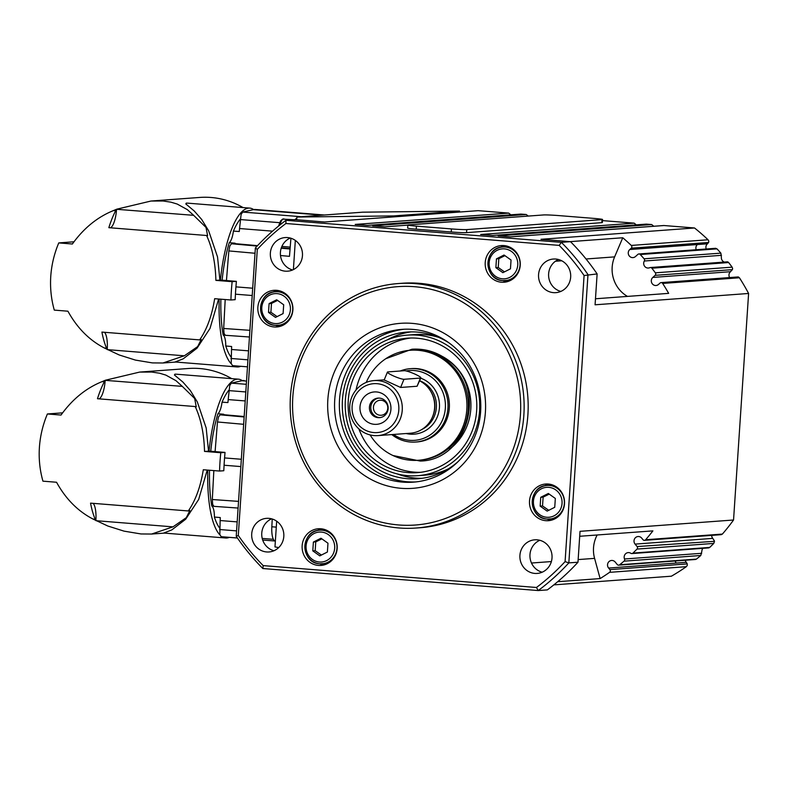 <?xml version="1.0" encoding="UTF-8"?>
<svg xmlns="http://www.w3.org/2000/svg" width="788" height="788" viewBox="0 0 788 788"><rect width="100%" height="100%" fill="white"/><g stroke="black" fill="none" stroke-linecap="round" stroke-linejoin="round"><path stroke-width="1.18" d="M366.233 382.416A55.16 52.629 85.8 0 1 372.754 371.099A55.16 52.629 85.8 0 1 410.243 350.266L411.651 350.158A55.16 52.629 85.8 0 1 448.047 361.889A55.16 52.629 85.8 0 1 457.247 439.34A55.16 52.629 85.8 0 1 419.768 460.172L418.359 460.271A55.16 52.629 85.8 0 1 370.114 434.927M579.702 536.273L652.897 530.876A208.367 198.832 85.8 0 1 645.628 539.741A1.842 1.753 85.8 0 1 642.998 539.701L641.708 538.125A4.6 4.383 -94.2 0 0 634.33 539.347A4.6 4.383 -94.2 0 0 635.089 544.114L637.108 546.557A1.842 1.753 85.8 0 1 637.009 549.078A208.367 198.832 85.8 0 1 632.941 553.087A1.842 1.753 85.8 0 1 630.833 553.294A4.6 4.383 -94.2 0 0 624.52 558.997A1.842 1.753 85.8 0 1 624.027 561.154A208.367 198.832 85.8 0 1 619.644 564.779A1.842 1.753 85.8 0 1 617.24 564.513L615.221 562.061A4.6 4.383 -94.2 0 0 607.853 563.282A4.6 4.383 -94.2 0 0 608.602 568.05L609.902 569.625A1.842 1.753 85.8 0 1 609.567 572.344A208.367 198.832 85.8 0 1 600.121 578.579L557.677 581.711M570.157 241.64L622.756 237.759A208.367 198.832 85.8 0 1 631.277 245.432A1.842 1.753 85.8 0 1 631.257 248.181L629.76 249.53A4.6 4.383 -94.2 0 0 632.981 257.607A4.6 4.383 -94.2 0 0 635.522 256.504L637.847 254.406A1.842 1.753 85.8 0 1 640.25 254.524A208.367 198.832 85.8 0 1 644.111 258.809A1.842 1.753 85.8 0 1 644.318 261.015A4.6 4.383 -94.2 0 0 649.805 267.674A1.842 1.753 85.8 0 1 651.863 268.206A208.367 198.832 85.8 0 1 655.36 272.825A1.842 1.753 85.8 0 1 655.124 275.337L652.799 277.435A4.6 4.383 -94.2 0 0 656.01 285.502A4.6 4.383 -94.2 0 0 658.551 284.409L660.048 283.059A1.842 1.753 85.8 0 1 662.659 283.434A208.367 198.832 85.8 0 1 668.667 293.363L595.472 298.77M510.831 214.819L508.723 213.105L355.201 224.432L367.454 225.417L520.484 214.119M528.285 216.07L526.226 214.503L372.704 225.841L384.958 226.816L407.839 225.132L384.83 226.806M636.29 224.856L634.182 223.152L480.66 234.479L492.914 235.454L645.953 224.166M653.804 226.254L651.686 224.55L498.164 235.878L510.417 236.863L663.457 225.565M631.257 248.181L708.629 242.468L708.806 241.138L708.038 239.769L631.277 245.432M724.349 262.069A4.6 4.383 85.8 0 1 721.375 257.144L720.872 253.145L644.111 258.809M655.124 275.337L732.397 269.634L732.623 268.452L732.121 267.162L655.36 272.825M662.659 283.434L739.42 277.77L738.376 276.952L737.42 277.346M624.027 561.154L700.788 555.491L701.832 551.324A4.6 4.383 85.8 0 1 702.995 548.32M609.567 572.344L686.328 566.68L687.264 565.39L687.274 563.913L609.902 569.625M637.009 549.078L713.77 543.415L714.499 541.326L637.108 546.557M635.089 544.114L712.756 538.381L714.381 540.854M651.863 268.206L728.634 262.542L727.797 261.902M640.25 254.524L717.011 248.86L715.396 248.427M696.198 249.737A4.6 4.383 85.8 0 1 697.37 244.556L707.427 243.807A4.6 4.383 85.8 0 1 707.437 243.797A4.6 4.383 -94.2 0 0 706.215 248.998M95.811 520.553A122.564 36.258 94.6 0 1 95.2 519.213A80.898 23.936 94.6 0 1 90.541 503.138L188.293 510.959L189.859 510.565L186.303 517.647L173.025 526.827L151.591 534.047L141.022 533.959L124.051 531.142L107.808 526.01L92.984 519.036C77.894 511.205 65.749 498.952 56.549 482.256L42.936 481.163C39.843 470.219 38.661 458.98 39.4 447.446C40.198 435.912 42.857 424.752 47.398 413.966L61.011 415.059C72.368 399.25 86.069 388.1 102.105 381.619L105.119 380.348A122.564 36.258 94.6 0 0 104.331 381.796A80.898 23.936 94.6 0 0 97.476 398.728L195.227 406.549C200.979 418.999 204.072 433.952 204.516 451.416L209.037 451.16A79.667 23.571 -85.4 0 1 238.39 379.166A79.667 23.571 -85.4 0 1 242.3 380.653M95.88 520.553A18.39 5.437 94.6 0 0 95.417 509.206A18.39 5.437 -85.4 0 0 93.082 503.335M99.042 398.846A18.39 5.437 -85.4 0 0 103.208 391.863A18.39 5.437 94.6 0 0 105.188 380.348L182.294 386.376L194.666 398.501L196.251 406.825L195.227 406.549M207.234 470.062L198.665 499.464L185.672 519.233L171.833 529.891L163.756 533.043M204.516 451.416L220.768 452.726A80.898 23.936 94.6 0 0 219.556 471.047L203.304 469.746C200.566 486.738 195.562 500.469 188.293 510.959M210.751 451.199A73.905 21.867 -85.4 0 1 217.912 413.72L223.723 414.252A14.765 4.364 -85.4 0 1 222.817 414.626L220.128 414.823L218.473 416.96L217.468 421.974L215.094 451.613L225.013 452.411L224.57 457.926A78.751 23.295 94.6 0 0 224.088 465.235L223.792 470.731L219.556 471.047M244.152 380.555L244.172 380.555A78.751 23.295 94.6 0 0 244.152 380.555A78.751 23.295 94.6 0 0 243.078 380.555A78.751 23.295 94.6 0 0 241.985 380.712L231.367 383.126L229.732 385.499L228.195 399.585A14.765 4.364 -85.4 0 1 227.899 402.57L222.049 402.156A73.905 21.867 -85.4 0 1 228.816 390.247M219.655 528.078A73.905 21.867 -85.4 0 1 214.415 517.046L220.266 517.568A14.765 4.364 -85.4 0 1 220.157 520.543L219.832 534.54L221.172 536.687L231.564 537.554A78.751 23.295 94.6 0 0 231.583 537.554A78.751 23.295 94.6 0 0 231.603 537.554M213.843 470.594L212.317 499.523L212.671 504.428L213.952 506.349L238.094 508.053L213.952 506.349M107.168 349.498A122.564 36.258 94.6 0 1 106.567 348.158A80.898 23.936 94.6 0 1 101.908 332.083L199.65 339.904L201.216 339.52L197.66 346.592L184.392 355.772L162.958 362.992L152.379 362.904L135.418 360.086L119.175 354.955L104.341 347.981C89.251 340.16 77.106 327.897 67.916 311.201L54.293 310.108C51.2 299.164 50.028 287.925 50.757 276.391C51.555 264.857 54.224 253.697 58.765 242.911L72.378 244.004C83.735 228.195 97.426 217.055 113.472 210.563L116.476 209.303A122.564 36.258 94.6 0 0 115.688 210.741A80.898 23.936 94.6 0 0 108.843 227.673L206.584 235.494C212.336 247.944 215.429 262.896 215.882 280.37L220.404 280.104A79.667 23.571 -85.4 0 1 249.747 208.111A79.667 23.571 -85.4 0 1 253.657 209.598M107.237 349.498A18.39 5.437 94.6 0 0 106.774 338.151A18.39 5.437 -85.4 0 0 104.449 332.28M110.409 227.791A18.39 5.437 -85.4 0 0 114.575 220.807A18.39 5.437 94.6 0 0 116.555 209.293L193.651 215.321L206.023 227.446L207.608 235.77L206.584 235.494M218.601 299.007L210.022 328.409L197.039 348.178L183.19 358.836L175.113 361.988M215.882 280.37L232.135 281.671A80.898 23.936 94.6 0 0 230.914 299.992L214.661 298.691C211.933 315.683 206.929 329.414 199.65 339.904M222.118 280.144A73.905 21.867 -85.4 0 1 229.269 242.665L235.09 243.197A14.765 4.364 -85.4 0 1 234.174 243.571L231.485 243.768L229.84 245.905L228.835 250.919L226.452 280.558L236.37 281.355L235.927 286.871A78.751 23.295 94.6 0 0 235.661 290.526A78.751 23.295 94.6 0 0 235.445 294.18L235.159 299.676L230.914 299.992M231.022 357.023A73.905 21.867 -85.4 0 1 225.772 345.991L231.623 346.513A14.765 4.364 -85.4 0 1 231.524 349.488L231.199 363.485L232.529 365.632L242.931 366.499A78.751 23.295 94.6 0 0 242.95 366.499A78.751 23.295 94.6 0 0 242.96 366.499L242.95 366.499M225.201 299.538L223.684 328.468L224.028 333.373L225.319 335.294L249.461 336.998L225.319 335.294M255.509 209.5L324.331 215.006L255.529 209.5A78.751 23.295 94.6 0 0 255.509 209.5A78.751 23.295 94.6 0 0 253.342 209.657L242.724 212.071L241.098 214.444L239.552 228.53A14.765 4.364 -85.4 0 1 239.266 231.514L233.406 231.101A73.905 21.867 -85.4 0 1 240.182 219.192M410.243 350.266A55.16 52.629 85.8 0 1 460.665 379.491A55.16 52.629 85.8 0 1 455.838 439.438A55.16 52.629 85.8 0 1 418.359 460.271M442.492 356.511A54.539 52.047 85.8 0 1 459.946 438.719A54.539 52.047 85.8 0 1 449.347 449.357M356.028 389.971A67.413 64.33 85.8 0 1 368.094 363.169A67.413 64.33 85.8 0 1 410.715 338.022M361.692 363.642A67.413 64.33 85.8 0 1 407.504 338.17A67.413 64.33 85.8 0 1 469.146 373.906A67.413 64.33 85.8 0 1 463.245 447.17A67.413 64.33 85.8 0 1 417.433 472.633A67.413 64.33 85.8 0 1 355.792 436.907A67.413 64.33 85.8 0 1 361.692 363.642M465.55 449.071A70.477 67.256 85.8 0 1 417.66 475.686A70.477 67.256 85.8 0 1 353.221 438.335A70.477 67.256 85.8 0 1 359.387 361.741A70.477 67.256 85.8 0 1 407.288 335.117A70.477 67.256 85.8 0 1 471.716 372.468A70.477 67.256 85.8 0 1 465.55 449.071M448.313 468.88A70.477 67.256 85.8 0 1 424.968 475.154L417.66 475.686M387.341 339.864A73.54 70.171 85.8 0 1 411.178 331.886M457.917 461.758A73.54 70.171 85.8 0 1 417.886 478.749A73.54 70.171 85.8 0 1 350.64 439.773A73.54 70.171 85.8 0 1 357.082 359.84A73.54 70.171 85.8 0 1 407.061 332.063A73.54 70.171 85.8 0 1 449.15 342.987M327.936 563.361A16.853 16.085 85.8 0 1 327.109 563.45L319.79 563.804C300.405 563.341 300.307 530.541 319.692 530.196A16.853 16.085 -94.2 0 0 304.887 545.72A16.853 16.085 -94.2 0 0 319.82 563.804A16.853 16.085 -94.2 0 0 322.174 563.814A16.853 16.085 -94.2 0 0 336.978 548.29A16.853 16.085 -94.2 0 0 322.056 530.206A16.853 16.085 -94.2 0 0 319.692 530.196L324.626 529.832A16.853 16.085 85.8 0 1 325.454 529.792M321.859 538.854L315.761 541.878L315.18 550.694L321.396 555.057M555.294 518.612A16.853 16.085 85.8 0 1 554.466 518.701L547.148 519.056C527.763 518.593 527.665 485.792 547.049 485.447A16.853 16.085 -94.2 0 0 532.245 500.971A16.853 16.085 -94.2 0 0 547.177 519.056A16.853 16.085 -94.2 0 0 549.531 519.065A16.853 16.085 -94.2 0 0 564.336 503.542A16.853 16.085 -94.2 0 0 549.403 485.457A16.853 16.085 -94.2 0 0 547.049 485.447L551.984 485.083A16.853 16.085 85.8 0 1 552.812 485.044M549.216 494.115L543.119 497.13L542.528 505.945L548.744 510.309M502.892 280.607A16.853 16.085 -94.2 0 0 505.246 280.617A16.853 16.085 -94.2 0 0 520.05 265.093A16.853 16.085 -94.2 0 0 505.118 247.008A16.853 16.085 -94.2 0 0 502.764 246.999L507.699 246.634A16.853 16.085 85.8 0 1 508.526 246.595M504.931 255.657L498.834 258.681L498.243 267.496L504.458 271.86M275.534 325.355A16.853 16.085 -94.2 0 0 277.888 325.355A16.853 16.085 -94.2 0 0 292.693 309.832A16.853 16.085 -94.2 0 0 277.77 291.757A16.853 16.085 -94.2 0 0 275.406 291.747L280.341 291.383A16.853 16.085 85.8 0 1 281.168 291.343M277.573 300.405L271.476 303.429L270.895 312.245L277.11 316.609M412.104 323.366A82.73 78.948 -94.2 0 0 327.847 399.536A82.73 78.948 -94.2 0 0 401.141 488.304A82.73 78.948 -94.2 0 0 485.398 412.144A82.73 78.948 -94.2 0 0 412.104 323.366M402.609 482.118A76.603 73.097 85.8 0 1 334.555 405.524A76.603 73.097 85.8 0 1 402.038 329.364A76.603 73.097 85.8 0 1 412.745 329.394A76.603 73.097 85.8 0 1 480.798 405.987A76.603 73.097 85.8 0 1 413.316 482.157A76.603 73.097 85.8 0 1 402.609 482.118M415.709 481.941A76.603 73.097 85.8 0 1 407.396 481.764A76.603 73.097 85.8 0 1 339.362 406.431A76.603 73.097 85.8 0 1 404.441 329.226M548.231 484.019A18.39 17.543 85.8 0 1 564.563 502.409A18.39 17.543 85.8 0 1 548.369 520.691A18.39 17.543 85.8 0 1 545.798 520.681A18.39 17.543 85.8 0 1 529.467 502.291A18.39 17.543 85.8 0 1 545.66 484.019A18.39 17.543 85.8 0 1 548.231 484.019M276.588 290.319A18.39 17.543 85.8 0 1 292.919 308.699A18.39 17.543 85.8 0 1 276.726 326.981A18.39 17.543 85.8 0 1 274.155 326.971A18.39 17.543 85.8 0 1 257.824 308.591A18.39 17.543 85.8 0 1 274.017 290.309A18.39 17.543 85.8 0 1 276.588 290.319M320.874 528.768A18.39 17.543 85.8 0 1 337.205 547.148A18.39 17.543 85.8 0 1 321.011 565.429A18.39 17.543 85.8 0 1 318.441 565.429A18.39 17.543 85.8 0 1 302.109 547.039A18.39 17.543 85.8 0 1 318.303 528.758A18.39 17.543 85.8 0 1 320.874 528.768M503.946 245.57A18.39 17.543 85.8 0 1 520.277 263.95A18.39 17.543 85.8 0 1 504.084 282.232A18.39 17.543 85.8 0 1 501.513 282.232A18.39 17.543 85.8 0 1 485.181 263.842A18.39 17.543 85.8 0 1 501.375 245.561A18.39 17.543 85.8 0 1 503.946 245.57M537.081 539.819A16.853 16.085 85.8 0 1 552.053 556.673A16.853 16.085 85.8 0 1 537.209 573.428A16.853 16.085 85.8 0 1 534.855 573.428A16.853 16.085 85.8 0 1 519.883 556.574A16.853 16.085 85.8 0 1 534.727 539.819A16.853 16.085 85.8 0 1 537.081 539.819M268.875 518.356A16.853 16.085 85.8 0 1 283.847 535.21A16.853 16.085 85.8 0 1 269.004 551.964A16.853 16.085 85.8 0 1 266.649 551.955A16.853 16.085 85.8 0 1 251.677 535.111A16.853 16.085 85.8 0 1 266.521 518.346A16.853 16.085 85.8 0 1 268.875 518.356M287.531 237.572A16.853 16.085 85.8 0 1 302.494 254.425A16.853 16.085 85.8 0 1 287.65 271.18A16.853 16.085 85.8 0 1 285.295 271.171A16.853 16.085 85.8 0 1 270.323 254.327A16.853 16.085 85.8 0 1 285.167 237.562A16.853 16.085 85.8 0 1 287.531 237.572M555.737 259.035A16.853 16.085 85.8 0 1 570.709 275.889A16.853 16.085 85.8 0 1 555.855 292.644A16.853 16.085 85.8 0 1 553.501 292.644A16.853 16.085 85.8 0 1 538.529 275.79A16.853 16.085 85.8 0 1 553.383 259.035A16.853 16.085 85.8 0 1 555.737 259.035M398.708 524.966A119.5 114.033 85.8 0 1 292.831 396.728A119.5 114.033 85.8 0 1 414.537 286.704A119.5 114.033 85.8 0 1 520.415 414.941A119.5 114.033 85.8 0 1 398.708 524.966M415.266 283.611A122.564 116.959 -94.2 0 0 398.127 283.562A122.564 116.959 -94.2 0 0 290.161 405.426A122.564 116.959 -94.2 0 0 399.033 527.98A122.564 116.959 -94.2 0 0 416.172 528.029A122.564 116.959 -94.2 0 0 524.138 406.165A122.564 116.959 -94.2 0 0 415.266 283.611M398.127 283.562L402.166 283.266A122.564 116.959 85.8 0 1 419.305 283.316A122.564 116.959 85.8 0 1 528.177 405.869A122.564 116.959 85.8 0 1 420.211 527.733L416.172 528.029M400.245 371A36.77 35.086 85.8 0 1 410.223 368.695A36.77 35.086 85.8 0 1 445.181 420.103A36.77 35.086 85.8 0 1 415.631 442.038A36.77 35.086 85.8 0 1 391.813 434.582M415.631 442.038L417 441.94A36.77 35.086 -94.2 0 0 441.989 428.051A36.77 35.086 -94.2 0 0 446.55 419.994A36.77 35.086 -94.2 0 0 411.592 368.597L410.223 368.695M383.451 400.856A7.535 7.191 85.8 0 1 381.175 415.266A7.535 7.191 85.8 0 1 373.522 406.47A7.535 7.191 85.8 0 1 383.451 400.856M378.782 398.088A9.801 9.357 -94.2 0 0 380.22 417.591M381.569 393.261A16.243 15.494 85.8 0 1 389.705 414.646A16.243 15.494 85.8 0 1 369.345 423.008A16.243 15.494 85.8 0 1 361.219 401.634A16.243 15.494 85.8 0 1 381.569 393.261M375.098 416.872A9.801 9.357 -94.2 0 0 388.021 409.563A9.801 9.357 -94.2 0 0 378.063 398.107A9.801 9.357 -94.2 0 0 375.098 416.872M353.96 398.314A24.517 23.394 85.8 0 1 384.692 385.677A24.517 23.394 85.8 0 1 396.965 417.955A24.517 23.394 85.8 0 1 366.233 430.593A24.517 23.394 85.8 0 1 353.96 398.314M351.803 397.054A27.58 26.319 85.8 0 1 373.955 380.594A27.58 26.319 85.8 0 1 400.176 419.147A27.58 26.319 85.8 0 1 378.013 435.597A27.58 26.319 85.8 0 1 351.803 397.054M419.64 380.88A27.58 26.319 85.8 0 1 429.746 389.784A27.58 26.319 85.8 0 1 432.543 416.754A27.58 26.319 85.8 0 1 431.854 418.31A27.58 26.319 85.8 0 1 410.39 433.213L378.013 435.597M420.871 377.876A9.19 1.28 -157.7 0 1 420.428 378.063L403.978 379.284A9.19 1.28 -157.7 0 1 394.296 376.3A9.19 1.28 -157.7 0 1 387.42 372.103A9.19 1.28 -157.7 0 1 387.854 371.916L404.303 370.705A9.19 1.28 -157.7 0 1 413.995 373.689A9.19 1.28 -157.7 0 1 420.871 377.876L417.069 386.248L400.619 387.46L384.495 380.102M429.746 389.784L430.159 390.395A26.349 25.147 85.8 0 1 432.839 416.163A26.349 25.147 85.8 0 1 432.169 417.65L431.854 418.31M406.155 370.951A34.997 33.401 85.8 0 1 438.177 383.874A34.997 33.401 85.8 0 1 442.718 419.462A34.997 33.401 85.8 0 1 393.527 434.454M408.401 224.925L543.651 214.937A12.253 0.532 -176.2 0 1 558.978 215.607L593.985 218.404A12.253 0.532 -176.2 0 1 602.564 219.488A12.253 0.532 -176.2 0 1 602.002 219.606L466.752 229.594A12.253 0.532 -176.2 0 1 451.435 228.924L416.419 226.126A12.253 0.532 -176.2 0 1 407.839 225.043A12.253 0.532 -176.2 0 1 408.401 224.925M602.564 219.488L602.357 222.541A12.253 0.532 -176.2 0 1 601.805 222.669L466.555 232.647A12.253 0.532 -176.2 0 1 451.228 231.977L416.212 229.18A12.253 0.532 -176.2 0 1 407.642 228.096L407.839 225.043M508.723 213.105L478.139 210.662L324.617 221.989L295.116 219.625L285.975 220.305A226.747 216.375 -94.2 0 0 255.371 247.974L236.223 536.264A226.747 216.375 -94.2 0 0 262.847 568.522L538.234 590.557A226.747 216.375 -94.2 0 0 568.837 562.888L587.986 274.598A226.747 216.375 -94.2 0 0 561.361 242.34L285.975 220.305L285.916 223.506L559.185 245.383A223.684 213.449 85.8 0 1 584.085 275.534L565.085 561.617A223.684 213.449 85.8 0 1 536.461 587.484L263.192 565.617A223.684 213.449 85.8 0 1 238.301 535.466L257.302 249.382A223.684 213.449 85.8 0 1 285.916 223.506M290.26 238.045A16.853 16.085 -94.2 0 0 280.429 254.819A16.853 16.085 -94.2 0 0 292.614 269.959M536.461 587.484L538.234 590.557L547.365 589.887A226.747 216.375 -94.2 0 0 577.978 562.218L568.837 562.888L565.085 561.617M577.978 562.218L580.027 531.329L733.549 520.001A208.367 198.832 85.8 0 1 722.389 534.077L645.628 539.741M739.42 277.77A208.367 198.832 85.8 0 1 748.6 293.471L595.078 304.798L597.127 273.919L584.085 275.534M597.127 273.919A226.747 216.375 -94.2 0 0 570.502 241.67L561.361 242.34L559.185 245.383M570.502 241.67L541.001 239.306L694.524 227.978A208.367 198.832 85.8 0 1 708.038 239.769M257.302 249.382L255.371 247.974M238.301 535.466L236.223 536.264M263.192 565.617L262.847 568.522M558.465 259.508A16.853 16.085 -94.2 0 0 548.635 276.283A16.853 16.085 -94.2 0 0 560.82 291.432M271.614 518.829A16.853 16.085 -94.2 0 0 261.774 535.604A16.853 16.085 -94.2 0 0 273.968 550.753M539.819 540.292A16.853 16.085 -94.2 0 0 529.979 557.067A16.853 16.085 -94.2 0 0 542.174 572.216M504.497 245.629A18.39 17.543 -94.2 0 0 500.301 247.383M502.754 280.597A18.39 17.543 -94.2 0 0 507.167 281.71M511.008 280.164A16.853 16.085 85.8 0 1 510.181 280.252L502.862 280.607C483.477 280.144 483.379 247.343 502.764 246.999A16.853 16.085 -94.2 0 0 487.959 262.522A16.853 16.085 -94.2 0 0 502.842 280.597M321.435 528.827A18.39 17.543 -94.2 0 0 317.229 530.58M319.682 563.794A18.39 17.543 -94.2 0 0 324.095 564.907M277.149 290.378A18.39 17.543 -94.2 0 0 272.944 292.131M275.396 325.346A18.39 17.543 -94.2 0 0 279.809 326.459M283.65 324.912A16.853 16.085 85.8 0 1 282.823 324.991L275.505 325.355C256.12 324.883 256.021 292.092 275.406 291.747A16.853 16.085 -94.2 0 0 260.601 307.271A16.853 16.085 -94.2 0 0 275.485 325.346M548.783 484.078A18.39 17.543 -94.2 0 0 544.587 485.832M547.039 519.046A18.39 17.543 -94.2 0 0 551.452 520.169M276.686 299.775L283.69 304.769L283.099 313.585L275.514 317.406L268.511 312.422L269.102 303.597L276.686 299.775M271.476 303.429L269.102 303.597M270.895 312.245L268.511 312.422M504.044 255.026L511.048 260.02L510.457 268.836L502.872 272.668L495.869 267.674L496.46 258.858L504.044 255.026M498.834 258.681L496.46 258.858M498.243 267.496L495.869 267.674M548.33 493.475L555.333 498.469L554.742 507.285L547.158 511.116L540.154 506.123L540.745 497.307L548.33 493.475M543.119 497.13L540.745 497.307M542.528 505.945L540.154 506.123M320.972 538.224L327.975 543.218L327.384 552.033L319.8 555.865L312.797 550.871L313.388 542.055L320.972 538.224M315.761 541.878L313.388 542.055M315.18 550.694L312.797 550.871M421.984 478.316A73.54 70.171 85.8 0 1 397.231 473.923M407.288 335.117L414.596 334.575A70.477 67.256 85.8 0 1 438.611 337.363M420.625 472.317A67.413 64.33 85.8 0 1 358.904 428.948M392.591 216.976L393.754 215.922L296.879 217.035L296.702 219.754M295.333 240.419L293.392 269.604M276.677 521.203L274.973 546.921L278.725 547.571M458.38 212.12L459.552 211.066L362.677 212.179L296.879 217.035M393.754 215.922L459.552 211.066M296.79 218.434L296.643 218.473A15.317 4.531 94.6 0 0 295.106 219.625M225.772 345.991A14.716 4.354 94.6 0 0 223.142 334.93A73.905 21.867 -85.4 0 1 220.886 299.194M224.816 335.048L223.142 334.93M229.269 242.665A14.716 4.354 94.6 0 0 233.406 231.101M290.93 238.232L289.472 256.336L280.498 255.529M188.165 203.186L186.293 203.117L185.801 203.944L194.212 210.967L201.669 219.438L208.692 230.884L217.537 256.947L219.901 280.065M240.685 366.312A79.667 23.571 -85.4 0 1 237.04 366.942A79.667 23.571 -85.4 0 1 233.504 365.711M231.298 363.879A79.667 23.571 -85.4 0 1 219.162 299.056M226.461 280.489L220.404 280.104M184.323 355.802L107.454 349.645M116.791 209.175L151.001 201.029L163.136 201.009L170.937 202.171L177.192 204.043L187.337 209.628L193.651 215.321M232.135 281.671L236.37 281.355M151.001 201.029L199.689 197.443A81.203 77.49 85.8 0 1 243.049 207.579M58.765 242.911L73.875 241.798M272.244 519.006L271.83 526.768A15.317 4.531 94.6 0 0 275.219 540.992L275.219 540.992M217.912 413.72A14.716 4.354 94.6 0 0 222.049 402.156M214.415 517.046A14.716 4.354 94.6 0 0 211.785 505.985A73.905 21.867 -85.4 0 1 209.529 470.249M213.459 506.103L211.785 505.985M176.808 374.241L174.936 374.172L174.434 374.999L182.855 382.022L190.302 390.493L197.325 401.939L206.18 428.002L208.544 451.12M229.318 537.367A79.667 23.571 -85.4 0 1 225.673 537.997A79.667 23.571 -85.4 0 1 222.147 536.766M219.931 534.934A79.667 23.571 -85.4 0 1 207.805 470.111M215.094 451.544L209.037 451.16M172.956 526.857L96.097 520.701M105.425 380.23L139.643 372.084L151.769 372.064L159.58 373.216L165.835 375.088L175.98 380.683L182.294 386.376M220.768 452.726L225.013 452.411M139.643 372.084L188.322 368.498A81.203 77.49 85.8 0 1 231.682 378.634M47.398 413.966L62.518 412.853M663.939 225.526L694.524 227.978M629.76 249.53L707.437 243.797L708.629 242.468M717.011 248.86A208.367 198.832 85.8 0 1 720.872 253.145M729.609 277.563A4.6 4.383 85.8 0 1 730.476 271.702L732.397 269.634M748.6 293.471L733.549 520.001M712.756 538.381A4.6 4.383 85.8 0 1 711.682 535.377M713.77 543.415A208.367 198.832 85.8 0 1 709.712 547.424L632.941 553.087M553.846 584.873L671.396 576.195A208.367 198.832 85.8 0 0 686.328 566.68M685.274 560.238A4.6 4.383 -94.2 0 0 686.269 562.307L676.212 563.046A4.6 4.383 85.8 0 1 675.247 560.977M687.274 563.913L686.279 562.317A4.6 4.383 85.8 0 1 686.269 562.307M708.796 547.887L709.712 547.424M700.788 555.491A208.367 198.832 85.8 0 1 696.405 559.116L619.644 564.779M695.312 559.47L696.405 559.116L695.312 559.47M722.389 534.077L721.256 534.668L644.466 540.341M728.634 262.542A208.367 198.832 85.8 0 1 732.121 267.162M646.436 224.127L651.686 224.55M602.485 220.61L634.182 223.152M520.976 214.09L526.226 214.503M597.176 534.983A30.643 29.245 -94.2 0 0 594.585 558.367L600.121 578.579M622.756 237.759L614.62 256.878A30.643 29.245 -94.2 0 0 627.494 296.406M644.318 261.015L721.473 255.322M244.142 416.97L220.128 414.823M241.985 380.712L246.526 381.077M236.577 530.885L219.566 529.516M228.786 390.602L245.807 391.951M262.69 540.036L275.367 541.031M237.424 538.017L231.564 537.554L237.424 538.017M247.944 359.83L230.923 358.461M290.063 248.998L281.198 248.21M257.144 246.063L231.485 243.768M235.445 294.18L252.209 295.52M240.153 219.547L279.651 222.679M262.404 538.421A13.79 4.078 -85.4 0 1 262.217 538.421L273.377 539.307M279.868 225.023A13.79 4.078 -85.4 0 1 283.621 218.916A13.79 4.078 -85.4 0 1 283.808 218.916A13.79 4.078 -85.4 0 1 283.995 218.946M319.396 562.011A15.011 14.332 85.8 0 1 306.089 545.897A15.011 14.332 85.8 0 1 321.386 532.077A15.011 14.332 85.8 0 1 334.683 548.192A15.011 14.332 85.8 0 1 319.396 562.011M546.744 517.263A15.011 14.332 85.8 0 1 533.446 501.148A15.011 14.332 85.8 0 1 548.734 487.329A15.011 14.332 85.8 0 1 562.041 503.443A15.011 14.332 85.8 0 1 546.744 517.263M502.458 278.814A15.011 14.332 85.8 0 1 489.161 262.7A15.011 14.332 85.8 0 1 504.448 248.88A15.011 14.332 85.8 0 1 517.755 264.995A15.011 14.332 85.8 0 1 502.458 278.814M275.111 323.563A15.011 14.332 85.8 0 1 261.803 307.448A15.011 14.332 85.8 0 1 277.1 293.629A15.011 14.332 85.8 0 1 290.398 309.733A15.011 14.332 85.8 0 1 275.111 323.563M419.699 380.722A26.349 25.147 85.8 0 1 421.206 381.353A26.349 25.147 85.8 0 1 434.395 416.044A26.349 25.147 85.8 0 1 421.875 429.46M420.743 378.191A28.801 27.481 85.8 0 1 422.851 379.058A28.801 27.481 85.8 0 1 438.187 414.419A28.801 27.481 85.8 0 1 406.135 433.528M416.212 229.18L416.419 226.126M451.228 231.977L451.435 228.924M466.555 232.647L466.752 229.594M601.805 222.669L602.002 219.606M417.069 386.248L420.428 378.063M400.619 387.46L403.978 379.284M253.342 209.657L322.144 215.163M301.262 216.71L242.724 212.071M248.535 350.847L231.524 349.488M272.549 231.16L239.552 228.53M290.102 248.565L281.346 247.777M257.518 245.659L234.174 243.571M249.904 330.32L223.684 328.468M252.702 288.211L235.927 286.871M228.835 250.919L255.016 253.263M232.529 365.632L247.471 366.834M115.688 210.741L113.472 210.563M106.567 348.158L104.341 347.981M276.283 527.133L271.83 526.768M245.206 400.934L228.195 399.585M244.172 416.527L222.817 414.626M246.319 384.308L231.367 383.126M238.537 501.375L212.317 499.523M221.172 536.687L237.405 537.987M224.088 465.235L240.852 466.575M241.335 459.266L224.57 457.926M217.468 421.974L243.659 424.308M237.178 521.892L220.157 520.543M104.331 381.796L102.105 381.619M95.2 519.213L92.984 519.036M652.799 277.435L730.476 271.702M608.602 568.05L686.279 562.317M701.684 553.304L624.52 558.997M531.496 563.026L551.383 561.558M578.156 559.578L594.585 558.367M555.422 261.242L561.736 260.779M586.036 258.986L614.62 256.878M392.926 455.513L420.25 461.059C467.392 460.271 487.762 389.548 449.081 361.15C438.108 352.354 425.747 348.375 411.996 349.212L385.785 358.707M631.887 553.57L708.767 547.896M367.326 225.407L520.72 214.09M492.786 235.445L646.19 224.127M510.289 236.853L663.693 225.526M151.591 534.047L164.456 533.102M162.958 362.992L175.813 362.047M278.538 226.097L280.567 220.936L282.596 219.103L293.875 219.724M373.955 380.594L384.239 379.836M384.101 380.18L387.42 372.103M281.877 246.427L290.22 247.097M249.747 208.111L187.761 203.156M237.04 366.942L175.044 361.988M238.39 379.166L176.404 374.211M225.673 537.997L163.687 533.043M638.861 253.972L715.819 248.289M650.376 267.526L727.373 261.843M618.708 565.144L695.558 559.48M661.063 282.616L738.12 276.933"/></g></svg>
